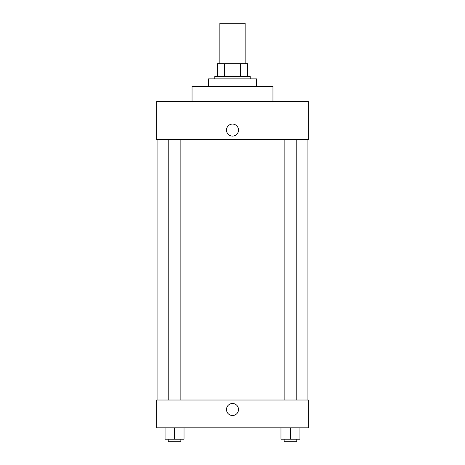 <?xml version="1.0" encoding="UTF-8"?>
<svg xmlns="http://www.w3.org/2000/svg" width="465" height="465" viewBox="0 0 465 465"><rect width="100%" height="100%" fill="white"/><g stroke="black" fill="none" stroke-linecap="round" stroke-linejoin="round"><path stroke-width="0.7" d="M245.142 63.711L245.142 23.25L219.858 23.25L219.858 63.711M224.345 76.353L224.345 63.711L217.329 63.711L217.329 76.353L217.329 63.711M224.345 63.711L247.671 63.711L247.671 76.353M240.655 76.353L240.655 63.711M214.801 78.881L214.801 76.353L250.199 76.353L250.199 78.881M256.523 86.467L256.523 78.881L208.477 78.881L208.477 86.467M272.961 101.637L272.961 86.467L192.039 86.467L192.039 101.637M308.359 101.637L156.641 101.637L308.359 101.637L308.359 139.57L156.641 139.57L156.641 101.637M226.496 130.09A6.004 6.004 0 0 1 235.505 124.887A6.004 6.004 0 0 1 235.505 135.292A6.004 6.004 0 0 1 226.496 130.09M284.138 139.57L284.138 400.028M168.22 400.028L168.22 139.57M156.641 400.028L308.359 400.028L308.359 427.841L156.641 427.841L156.641 400.028M232.5 415.512A6.004 6.004 0 0 1 227.298 406.503A6.004 6.004 0 0 1 237.702 406.503A6.004 6.004 0 0 1 232.5 415.512M280.976 427.841L280.976 439.222L299.942 439.222L299.942 427.841L299.942 439.222M290.456 439.222L290.456 427.841M296.78 439.222L296.78 441.75L284.138 441.75L284.138 439.222M165.058 427.841L165.058 439.222L184.024 439.222L184.024 427.841L184.024 439.222M174.544 439.222L174.544 427.841M180.862 439.222L180.862 441.75L168.22 441.75L168.22 439.222M307.098 400.028L307.098 139.57M157.902 400.028L157.902 139.57M296.78 139.57L296.78 400.028M180.862 400.028L180.862 139.57"/></g></svg>
